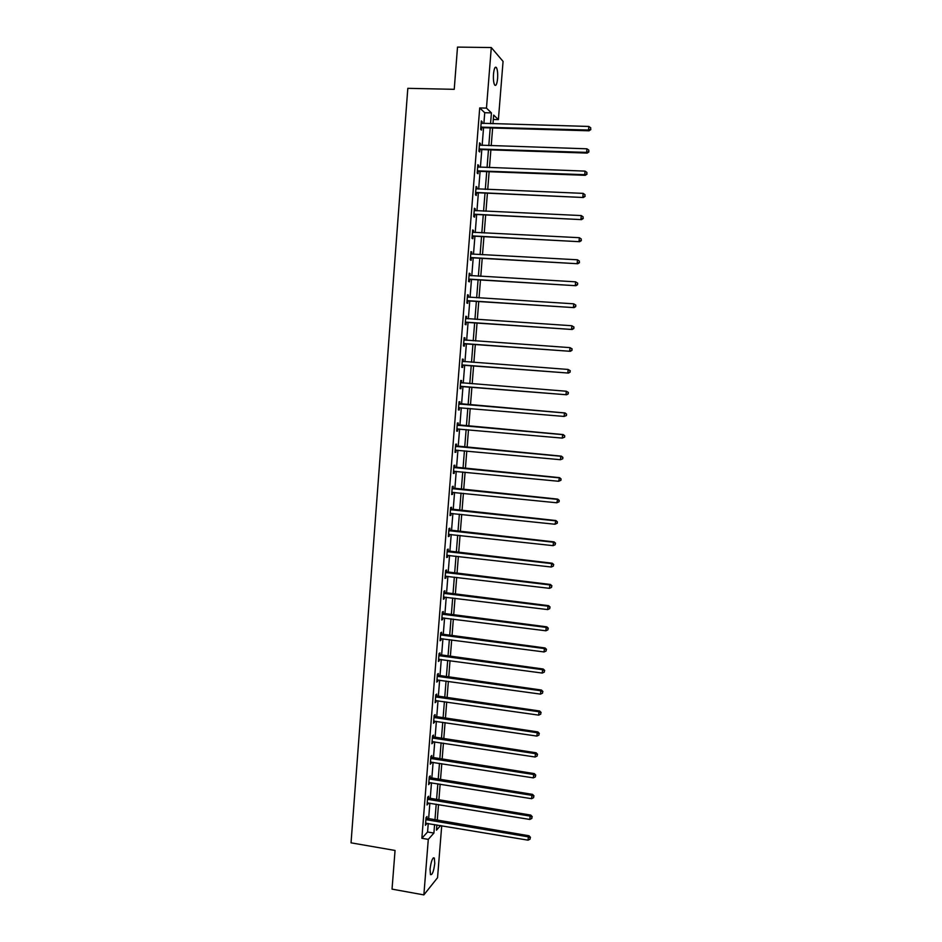 <?xml version="1.0" encoding="UTF-8"?>
<svg xmlns="http://www.w3.org/2000/svg" width="942" height="942" viewBox="0 0 942 942"><rect width="100%" height="100%" fill="white"/><g stroke="black" fill="none" stroke-linecap="round" stroke-linejoin="round"><path stroke-width="1.41" d="M430.047 869.172C431.142 861.07 432.578 857.361 434.333 858.032L434.768 863.473C433.685 871.515 432.248 875.224 430.47 874.6L430.047 869.172M493.502 74.041C494.114 68.401 495.092 66.246 496.434 67.577C497.506 69.743 497.894 73.394 497.588 78.539C496.976 84.168 495.987 86.323 494.644 84.992C493.573 82.861 493.196 79.21 493.502 74.041M441.716 825.745L437.547 877.708L423.865 894.9L392.037 889.13L395.051 850.461L351.036 842.831L407.815 88.324L454.232 89.325L457.506 47.1L491.288 47.547L503.063 61.407L498.389 119.646L493.667 115.077L492.972 123.755M493.314 119.516L498.389 119.646M483.894 123.496L484.741 112.722L479.713 107.941L421.863 838.286L427.574 831.998L428.245 823.496M428.598 819.093L429.858 803.161M430.211 798.804L431.483 782.778M431.825 778.469L433.108 762.349M433.45 758.074L434.733 741.872M435.074 737.645L436.37 721.348M436.699 717.18L438.006 700.777M438.324 696.656L439.643 680.159M439.961 676.085L441.28 659.494M441.598 655.467L442.928 638.782M443.246 634.802L444.577 618.023M444.895 614.09L446.237 597.216M446.543 593.33L447.886 576.363M448.192 572.524L449.558 555.462M449.852 551.671L451.218 534.514M451.512 530.758L452.89 513.508M453.184 509.81L454.562 492.466M454.856 488.816L456.234 471.365M456.529 467.762L457.918 450.217M458.201 446.661L459.602 429.022M459.884 425.513L461.297 407.768M461.568 404.318L462.981 386.491M463.252 383.064L464.677 365.202M464.959 361.704L466.372 343.865M466.655 340.309L468.068 322.482M468.362 318.855L469.775 301.04M470.07 297.354L471.483 279.55M471.789 275.794L473.202 258.014M473.496 254.187L474.909 236.43M475.227 232.533L476.628 214.8M476.946 210.831L478.359 193.11M478.677 189.071L480.09 171.373M480.408 167.264L481.821 149.578M482.151 145.409L483.552 127.735M482.021 123.437L482.151 121.73L481.315 120.953L480.644 129.384L481.492 130.137L481.668 127.865M480.279 145.351L480.42 143.573L479.572 142.866L478.913 151.273L479.749 151.956L479.937 149.696M478.548 167.193L478.689 165.368L477.841 164.72L477.182 173.104L478.03 173.74L478.206 171.479M476.817 189.001L476.958 187.117L476.11 186.516L475.451 194.888L476.299 195.465L476.475 193.216M475.086 210.749L475.239 208.806L474.391 208.264L473.72 216.625L474.58 217.143L474.756 214.894M473.367 232.45L473.52 230.449L472.66 229.966L472.001 238.302L472.86 238.762L473.037 236.524M471.648 254.093L471.812 252.044L470.953 251.62L470.293 259.933L471.153 260.333L471.33 258.096M469.928 275.688L470.093 273.592L469.234 273.215L468.574 281.517L469.446 281.858L469.622 279.633M468.221 297.236L468.398 295.082L467.526 294.764L466.867 303.041L467.738 303.336L467.915 301.11M466.514 318.726L466.69 316.524L465.819 316.265L465.16 324.519L466.031 324.755L466.208 322.529M464.818 340.133L464.995 337.907L464.123 337.707L463.464 345.95L464.335 346.126L464.512 343.912M463.123 361.469L463.299 359.255L462.416 359.102L461.768 367.321L462.652 367.451L462.816 365.237M461.427 382.758L461.604 380.544L460.72 380.45L460.073 388.646L460.956 388.716L461.133 386.514M459.743 403.988L459.92 401.787L459.037 401.751L458.389 409.935L459.272 409.947L459.449 407.745M458.059 425.183L458.236 422.982L457.353 423.005L456.705 431.153L457.588 431.118L457.765 428.928M456.387 446.32L456.564 444.129L455.669 444.2L455.021 452.337L455.916 452.242L456.093 450.052L455.186 450.347M454.715 467.409L454.88 465.218L453.985 465.348L453.349 473.473L454.244 473.32L454.409 471.188M453.043 488.451L453.208 486.272L452.313 486.449L451.677 494.55L452.572 494.35L452.737 492.277M451.371 509.445L451.548 507.267L450.641 507.502L450.005 515.58L450.912 515.333L451.065 513.319M449.711 530.393L449.887 528.215L448.981 528.497L448.345 536.563L449.24 536.257L449.405 534.314M448.051 551.282L448.227 549.115L447.32 549.457L446.673 557.499L447.591 557.146L447.733 555.25M446.402 572.135L446.567 569.969L445.66 570.357L445.024 578.388L445.931 577.976L446.072 576.151M444.742 592.93L444.918 590.775L444 591.223L443.364 599.23L444.283 598.771L444.424 597.004M443.093 613.689L443.27 611.535L442.351 612.029L441.716 620.024L442.634 619.506L442.775 617.799M441.457 634.39L441.621 632.247L440.703 632.788L440.067 640.76L440.997 640.195L441.127 638.558M439.808 655.055L439.985 652.912L439.066 653.501L438.43 661.461L439.478 659.259M438.183 675.661L438.348 673.518L437.418 674.178L436.794 682.114L437.842 679.912M436.546 696.22L436.711 694.089L435.781 694.796L435.157 702.708L436.205 700.53M434.921 716.744L435.086 714.613L434.156 715.367L433.532 723.268L434.568 721.089M433.296 737.209L433.461 735.09L432.519 735.89L431.895 743.768L432.943 741.601M431.672 757.639L431.836 755.519L430.894 756.367L430.282 764.233L431.318 762.078M430.047 778.01L430.223 775.902L429.281 776.797L428.657 784.651L429.693 782.496M428.433 798.345L428.61 796.237L427.656 797.191L427.044 805.01L428.08 802.867M426.832 818.622L426.997 816.526L426.043 817.526L425.431 825.333L426.467 823.202M423.865 894.9L428.292 839.369L433.909 833.058L434.58 824.556M421.863 838.286L428.292 839.369M479.713 107.941L486.472 108.106L491.288 47.547M490.547 123.685L491.418 112.887L486.472 108.106M434.933 820.141L436.205 804.197M436.558 799.829L437.842 783.791M438.183 779.47L439.478 763.338M439.82 759.064L441.115 742.838M441.445 738.61L442.752 722.29M443.081 718.11L444.4 701.696M444.73 697.563L446.049 681.054M446.367 676.957L447.697 660.366M448.015 656.315L449.358 639.618M449.675 635.626L451.006 618.835M451.324 614.891L452.678 598.005M452.984 594.108L454.338 577.128M454.645 573.278L456.01 556.192M456.317 552.389L457.694 535.221M457.989 531.465L459.366 514.191M459.661 510.482L461.05 493.113M461.344 489.463L462.734 471.989M463.028 468.386L464.43 450.818M464.712 447.262L466.125 429.599M466.408 426.09L467.821 408.322M468.103 404.872L469.528 387.009M469.799 383.582L471.224 365.696M471.506 362.199L472.931 344.336M473.214 340.768L474.638 322.918M474.933 319.291L476.358 301.452M476.652 297.766L478.077 279.939M478.371 276.183L479.796 258.379M480.102 254.552L481.515 236.76M481.833 232.862L483.246 215.106M483.564 211.138L484.989 193.381M485.307 189.342L486.72 171.621M487.049 167.511L488.462 149.802M488.804 145.621L490.217 127.924M436.888 824.945L436.464 830.185L440.585 825.557M492.631 127.994L491.218 145.704M490.888 149.884L489.463 167.594M489.133 171.703L487.72 189.448M487.391 193.487L485.978 211.244M485.66 215.212L484.235 232.98M483.917 236.889L482.504 254.681M482.198 258.508L480.773 276.324M480.467 280.08L479.042 297.907M478.748 301.605L477.323 319.456M477.029 323.082L475.604 340.945M475.321 344.501L473.885 362.376M473.602 365.873L472.178 383.771M471.895 387.197L470.47 405.06M470.199 408.522L468.775 426.302M468.492 429.799L467.079 447.485M466.796 451.041L465.383 468.61M465.101 472.225L463.7 489.699M463.405 493.349L462.016 510.729M461.721 514.438L460.344 531.724M460.037 535.48L458.672 552.66M458.365 556.463L457 573.548M456.693 577.399L455.327 594.39M455.021 598.288L453.667 615.185M453.349 619.129L452.007 635.932M451.689 639.924L450.347 656.633M450.029 660.672L448.698 677.286M448.368 681.372L447.05 697.881M446.72 702.026L445.401 718.44M445.071 722.632L443.764 738.952M443.423 743.179L442.128 759.417M441.786 763.691L440.491 779.835M440.149 784.156L438.866 800.205M438.513 804.574L437.241 820.529M484.741 112.722L491.418 112.887M427.574 831.998L433.909 833.058M481.256 121.695L482.151 121.73M479.525 143.549L480.42 143.573M477.794 165.333L478.689 165.368M476.075 187.081L476.958 187.117M474.344 208.771L475.239 208.806M472.637 230.413L473.52 230.449M470.918 251.997L471.812 252.044M469.21 273.533L470.093 273.592M467.503 295.023L468.398 295.082M465.807 316.465L466.69 316.524M464.112 337.848L464.995 337.907M462.416 359.185L463.299 359.255M460.72 380.474L461.604 380.544M458.389 409.876L459.272 409.947M456.717 431.047L457.588 431.118M455.033 452.16L455.916 452.242M453.361 473.237L454.244 473.32M451.701 494.267L452.572 494.35M450.029 515.239L450.912 515.333M448.368 536.163L449.24 536.257M446.72 557.052L447.591 557.146M445.06 577.882L445.931 577.976M443.411 598.665L444.283 598.771M441.763 619.4L442.634 619.506M440.126 640.089L440.997 640.195M438.489 660.731L439.349 660.848M436.853 681.325L437.724 681.443M435.228 701.872L436.087 701.99M433.603 722.373L434.462 722.49M431.978 742.826L432.837 742.955M430.353 763.232L431.212 763.361M428.74 783.591L429.599 783.72M427.126 803.903L427.986 804.044M425.525 824.168L426.373 824.309M481.539 126.946L482.375 127.7L589.103 130.797L588.538 130.043L480.832 127.111M590.61 129.242L590.74 127.806L590.61 129.242L588.538 130.043L588.844 126.452L481.138 123.237M482.375 127.7L480.738 128.218M589.103 130.797L590.846 129.549M590.74 127.806L588.844 126.452M479.796 148.848L480.644 149.542L587.207 153.087L586.63 152.392L479.089 149.001M588.715 151.58L588.832 150.155L588.715 151.58L586.63 152.392L586.937 148.812L479.396 145.127M480.644 149.542L479.007 150.049M587.207 153.087L588.938 151.862M588.832 150.155L586.937 148.812M478.065 170.69L478.913 171.326L585.312 175.318L584.735 174.682L477.358 170.843M586.807 173.87L586.937 172.445L586.807 173.87L584.735 174.682L585.041 171.114L477.665 166.981M478.913 171.326L477.276 171.821M585.312 175.318L587.043 174.129M586.937 172.445L585.041 171.114M476.334 192.474L583.428 197.502L475.628 192.639M584.911 196.101L585.029 194.688L584.911 196.101L582.839 196.925L583.145 193.369L475.934 188.777M477.182 193.063L475.557 193.546M583.428 197.502L585.147 196.336M585.029 194.688L583.145 193.369M474.615 214.223L581.544 219.627L473.908 214.376M583.027 218.285L583.145 216.872L583.027 218.285L580.955 219.109L581.249 215.565L474.215 210.525M475.463 214.741L473.838 215.223M581.544 219.627L583.251 218.497M583.145 216.872L581.249 215.565M472.884 235.912L579.66 241.705L472.178 236.053M581.132 240.41L581.261 238.997L581.132 240.41L579.059 241.246L579.365 237.702L472.484 232.215M473.744 236.371L472.119 236.854M579.66 241.705L581.367 240.599M581.261 238.997L579.365 237.702M471.177 257.543L577.787 263.736L470.47 257.696M579.248 262.488L579.377 261.075L579.248 262.488L577.187 263.324L577.481 259.792L471.035 253.987M472.036 257.955L470.411 258.426M577.787 263.736L579.495 262.653M579.377 261.075L577.481 259.792M469.457 279.138L575.915 285.709L468.751 279.279M577.375 284.508L575.303 285.355L575.609 281.835L577.74 283.236L577.375 284.508L577.74 283.236M469.057 275.453L575.609 281.835L577.493 283.095M470.317 279.491L468.704 279.951M575.915 285.709L577.611 284.649M467.75 300.675L574.043 307.622L467.044 300.804M575.503 306.48L573.442 307.339L573.737 303.819L575.868 305.184L575.503 306.48L575.868 305.184M467.35 297.001L573.737 303.819L575.621 305.067M468.61 300.969L466.997 301.416M467.362 296.883L468.056 297.225M574.043 307.622L575.739 306.597M466.043 322.152L572.183 329.488L465.336 322.294M573.631 328.393L571.57 329.264L571.865 325.744L573.996 327.086L573.631 328.393L573.996 327.086M465.642 318.49L571.865 325.744L573.749 326.992M466.914 322.399L465.301 322.847M465.654 318.314L466.49 318.726M572.183 329.488L573.878 328.487M464.335 343.595L570.322 351.307L463.641 343.724M571.77 350.259L569.71 351.13L570.004 347.633L572.135 348.929L571.77 350.259L572.135 348.929M463.947 339.932L570.004 347.633L571.888 348.858M465.218 343.783L463.605 344.219M463.959 339.697L464.924 340.18M570.322 351.307L572.018 350.33M462.64 364.978L568.473 373.067L461.945 365.107M569.91 372.066L567.849 372.95L568.144 369.452L570.275 370.724L569.91 372.066L570.275 370.724M462.239 361.328L568.144 369.452L570.028 370.677M463.523 365.107L461.91 365.543M462.263 361.033L463.37 361.587M568.473 373.067L570.157 372.114M460.944 386.314L566.613 394.769L460.249 386.444M568.05 393.827L566.001 394.722L566.295 391.236L568.415 392.461L568.05 393.827L568.415 392.461M460.556 382.664L566.295 391.236L568.167 392.437M461.827 386.397L460.226 386.821M460.579 382.311L461.898 382.958M566.613 394.769L568.297 393.85M566.448 415.54L566.566 414.15L566.448 415.54L564.14 416.435L458.566 407.721M566.201 415.54L564.14 416.435L564.446 412.961L565.07 412.961L458.895 403.553M458.86 403.953L564.446 412.961L566.319 414.15M459.778 407.65L458.542 408.039M566.566 414.15L565.07 412.961M564.611 437.182L564.729 435.793L564.611 437.182L562.303 438.101L456.882 428.963M564.352 437.194L562.303 438.101L562.598 434.627L563.222 434.58L457.211 424.736M457.176 425.207L562.598 434.627L564.47 435.816M457.942 428.869L456.858 429.211M564.729 435.793L563.222 434.58M562.763 458.754L562.88 457.376L562.763 458.754L560.455 459.708L455.198 450.146M562.515 458.801L560.455 459.708L560.749 456.246L561.385 456.152L455.539 445.872M455.492 446.39L560.749 456.246L562.633 457.423M562.88 457.376L561.385 456.152M560.926 480.29L561.043 478.913L560.926 480.29L558.618 481.268L453.514 471.283M560.678 480.361L558.618 481.268L559.56 477.665L453.867 466.961M453.82 467.538L558.912 477.818L560.796 478.983M454.303 471.177L453.514 471.424M561.043 478.913L559.56 477.665M559.101 501.768L559.218 500.402L559.101 501.768L556.793 502.781L451.842 492.36M558.841 501.862L556.793 502.781L557.723 499.119L452.195 488.003M452.148 488.639L557.087 499.342L558.959 500.485M452.478 492.254L451.842 492.442M559.218 500.402L557.723 499.119M557.264 523.199L557.381 521.833L557.264 523.199L554.968 524.247L450.182 513.402M557.016 523.316L554.968 524.247L555.91 520.537L450.523 508.986M450.476 509.681L555.262 520.808L557.134 521.939M557.381 521.833L555.91 520.537M448.804 530.676L553.437 542.227L553.142 545.654L448.51 534.397M448.863 529.934L554.084 541.897L553.437 542.227L555.309 543.346L555.191 544.723L555.309 543.346M555.568 543.216L554.084 541.897M553.142 545.654L555.191 544.723M447.144 551.623L551.612 563.599L551.317 567.013L446.849 555.333M447.203 550.823L552.271 563.21L551.612 563.599L553.484 564.705L553.366 566.071L553.484 564.705M553.743 564.552L552.271 563.21M551.317 567.013L553.366 566.071M445.484 572.524L549.798 584.911L549.504 588.326L445.189 576.221M445.554 571.676L550.458 584.476L549.798 584.911L551.671 586.006L551.553 587.372L551.671 586.006M551.93 585.83L550.458 584.476M549.504 588.326L551.553 587.372M443.835 593.378L547.985 606.177L547.702 609.58L443.541 597.075M443.906 592.471L548.644 605.682L547.985 606.177L549.857 607.26L549.739 608.626L549.857 607.26M550.116 607.06L548.644 605.682M547.702 609.58L549.739 608.626M442.187 614.184L546.183 627.396L545.889 630.787L441.892 617.87M442.257 613.218L546.843 626.854L546.183 627.396L548.044 628.467L547.926 629.821L548.044 628.467M548.315 628.243L546.843 626.854M545.889 630.787L547.926 629.821M440.538 634.943L544.382 648.555L544.087 651.946L440.244 638.617M440.62 633.919L545.053 647.966L544.382 648.555L546.242 649.627L546.125 650.981L546.242 649.627M546.513 649.379L545.053 647.966M544.087 651.946L546.125 650.981M438.89 655.656L542.58 669.68L542.286 673.059L438.595 659.318M438.972 654.572L543.251 669.02L542.58 669.68L544.441 670.728L544.323 672.082L544.441 670.728M544.712 670.468L543.251 669.02M542.286 673.059L544.323 672.082M437.253 676.321L540.779 690.745L540.496 694.113L436.958 679.971M437.347 675.19L541.462 690.039L540.779 690.745L542.651 691.781L542.533 693.135L542.651 691.781M542.922 691.499L541.462 690.039M540.496 694.113L542.533 693.135M435.616 696.927L538.989 711.763L538.706 715.131L435.322 700.577M435.71 695.749L539.672 711.01L538.989 711.763L540.849 712.788L540.743 714.142L540.849 712.788M541.132 712.482L539.672 711.01M538.706 715.131L540.743 714.142M433.979 717.498L537.211 732.735L536.928 736.091L433.697 721.136M434.085 716.261L537.894 731.922L537.211 732.735L539.071 733.747L538.954 735.09L539.071 733.747M539.342 733.429L537.894 731.922M536.928 736.091L538.954 735.09M432.354 738.022L535.421 753.659L535.138 757.003L432.072 741.648M432.46 736.726L536.116 752.788L535.421 753.659L537.281 754.66L537.175 756.002L537.281 754.66M537.564 754.318L536.116 752.788M535.138 757.003L537.175 756.002M430.73 758.487L533.655 774.524L533.36 777.868L430.447 762.113M430.835 757.144L534.338 773.606L533.655 774.524L535.503 775.525L535.397 776.856L535.503 775.525M535.786 775.148L534.338 773.606M533.36 777.868L535.397 776.856M429.116 778.916L531.877 795.354L531.594 798.686L428.822 782.531M429.222 777.527L532.571 794.377L531.877 795.354L533.725 796.331L533.619 797.662L533.725 796.331M534.008 795.943L532.571 794.377M531.594 798.686L533.619 797.662M427.491 799.299L530.111 816.125L529.828 819.446L427.209 802.902M427.609 797.85L530.805 815.101L530.111 816.125L531.959 817.091L531.853 818.421L531.959 817.091M532.242 816.69L530.805 815.101M529.828 819.446L531.853 818.421M425.878 819.634L528.344 836.849L528.062 840.17L425.596 823.226M425.996 818.127L529.051 835.778L528.344 836.849L530.193 837.815L530.087 839.134L530.193 837.815M530.476 837.379L529.051 835.778M528.062 840.17L530.087 839.134M481.032 127.04L481.868 127.794M479.29 148.93L480.137 149.625M477.559 170.773L478.406 171.409M475.828 192.557L476.676 193.134M474.109 214.293L474.956 214.823M472.389 235.983L473.237 236.454M470.67 257.613L471.53 258.026M468.951 279.209L469.822 279.562M467.244 300.733L468.115 301.04M465.536 322.223L466.408 322.47M464.123 340.027L464.783 340.168M463.841 343.653L464.712 343.842M462.428 361.422L463.311 361.563M462.145 365.037L463.017 365.178M460.732 382.758L461.615 382.852M460.45 386.373L461.333 386.455M459.048 404.059L459.932 404.083M459.531 404.2L460.414 404.224M458.766 407.662L459.649 407.686M457.365 425.301L458.248 425.278M457.847 425.443L458.73 425.419M457.082 428.893L457.871 428.869M455.681 446.496L456.576 446.414M456.163 446.638L457.047 446.555M453.997 467.632L454.892 467.503M454.48 467.785L455.375 467.656M452.325 488.733L453.22 488.545M452.808 488.874L453.703 488.698M450.653 509.775L451.559 509.54M451.136 509.928L452.03 509.693M448.993 530.782L449.899 530.487M449.475 530.923L450.37 530.64M447.332 551.729L448.239 551.388M447.803 551.882L448.71 551.541M445.672 572.63L446.579 572.23M446.143 572.783L447.061 572.383M444.012 593.484L444.93 593.036M444.494 593.637L445.401 593.189M442.363 614.29L443.282 613.784M442.846 614.443L443.753 613.948M440.715 635.049L441.633 634.496M441.197 635.202L442.116 634.649M439.078 655.762L439.996 655.149M439.549 655.915L440.467 655.314M437.429 676.415L438.36 675.767M437.912 676.58L438.831 675.92M435.805 697.033L436.723 696.326M436.276 697.198L437.194 696.491M434.168 717.604L435.098 716.85M434.639 717.769L435.569 717.015M432.543 738.128L433.473 737.315M433.014 738.293L433.944 737.48M430.918 758.593L431.848 757.745M431.389 758.769L432.319 757.91M429.293 779.022L430.235 778.116M429.764 779.199L430.706 778.28M427.68 799.405L428.622 798.451M428.151 799.581L429.093 798.616M426.067 819.74L427.009 818.728M426.526 819.917L427.48 818.904M434.333 858.032L433.308 857.844M496.434 67.577L495.033 67.553"/></g></svg>
